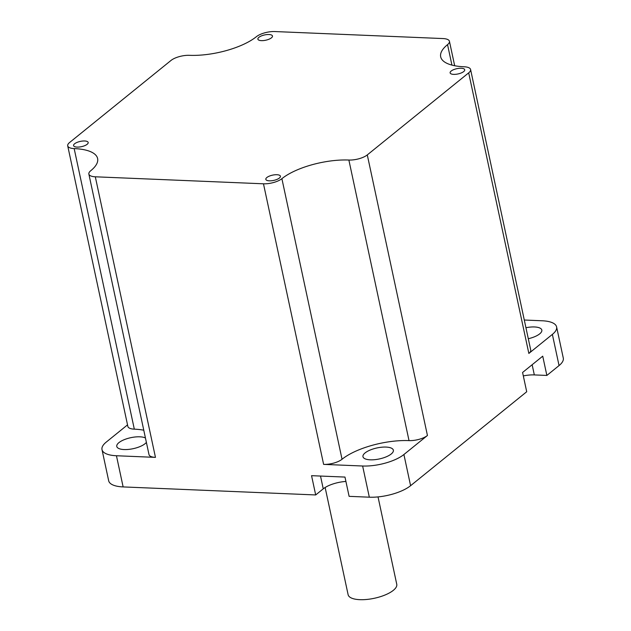 <?xml version="1.0" encoding="UTF-8"?>
<svg xmlns="http://www.w3.org/2000/svg" width="631" height="631" viewBox="0 0 631 631"><rect width="100%" height="100%" fill="white"/><g stroke="black" fill="none" stroke-linecap="round" stroke-linejoin="round"><path stroke-width="0.95" d="M523.312 375.91A19.9 7.201 167.9 0 1 534.331 374.917L546.864 375.437L542.731 356.168L522.578 372.471L526.711 391.748L410.592 485.696A30.659 11.098 -12.1 0 1 369.324 497.189L349.109 496.345L344.976 477.068L311.556 475.679L315.689 494.949L123.132 486.919A30.659 11.098 -12.1 0 1 108.682 480.783L102.001 449.611A30.659 11.098 -12.1 0 0 116.451 455.748L155.463 457.372A13.677 4.953 167.9 0 1 149.011 454.635L88.861 174.053A13.677 4.953 -12.1 0 0 95.313 176.798L263.474 183.802A13.677 4.953 -12.1 0 0 281.891 178.676A49.746 17.999 167.9 0 1 348.872 160.037A13.677 4.953 -12.1 0 0 367.289 154.91L468.691 72.857A13.677 4.953 -12.1 0 0 470.584 69.513A13.677 4.953 -12.1 0 0 464.132 66.776A49.746 17.999 167.9 0 1 440.683 56.814A49.746 17.999 167.9 0 1 447.545 44.643A13.677 4.953 -12.1 0 0 449.438 41.299A13.677 4.953 -12.1 0 0 442.986 38.562L274.824 31.55A13.677 4.953 -12.1 0 0 256.407 36.677A49.746 17.999 167.9 0 1 189.434 55.323A13.677 4.953 -12.1 0 0 171.009 60.45L69.607 142.496A13.677 4.953 -12.1 0 0 67.714 145.848A13.677 4.953 -12.1 0 0 74.166 148.585A49.746 17.999 167.9 0 1 97.616 158.539A49.746 17.999 167.9 0 1 90.754 170.709A13.677 4.953 -12.1 0 0 88.861 174.053M325.139 487.495L348.115 594.694A24.877 9 -12.1 0 0 366.816 599.45A24.877 9 -12.1 0 0 393.326 590.348A24.877 9 -12.1 0 0 396.757 584.267L378.032 496.905M525.938 327.726A15.546 5.624 167.9 0 1 541.824 330.068A15.546 5.624 167.9 0 1 539.679 333.87A15.546 5.624 167.9 0 1 528.297 338.721M391.22 453.989A15.546 5.624 167.9 0 1 374.648 459.683A15.546 5.624 167.9 0 1 362.967 456.702A15.546 5.624 167.9 0 1 365.112 452.9A15.546 5.624 167.9 0 1 381.676 447.213A15.546 5.624 167.9 0 1 393.365 450.187A15.546 5.624 167.9 0 1 391.22 453.989M146.392 442.386A15.546 5.624 167.9 0 1 145.035 443.727A15.546 5.624 167.9 0 1 128.464 449.414A15.546 5.624 167.9 0 1 116.774 446.44A15.546 5.624 167.9 0 1 118.92 442.639A15.546 5.624 167.9 0 1 132.4 437.37A15.546 5.624 167.9 0 1 145.445 438.001M271.44 37.836A7.462 2.698 167.9 0 1 263.49 40.573A7.462 2.698 167.9 0 1 257.882 39.146A7.462 2.698 167.9 0 1 258.907 37.316A7.462 2.698 167.9 0 1 266.866 34.587A7.462 2.698 167.9 0 1 272.474 36.014A7.462 2.698 167.9 0 1 271.44 37.836M463.69 71.579A7.462 2.698 167.9 0 1 455.732 74.308A7.462 2.698 167.9 0 1 450.124 72.88A7.462 2.698 167.9 0 1 451.157 71.058A7.462 2.698 167.9 0 1 459.108 68.322A7.462 2.698 167.9 0 1 464.716 69.749A7.462 2.698 167.9 0 1 463.69 71.579M279.391 178.037A7.462 2.698 167.9 0 1 271.433 180.766A7.462 2.698 167.9 0 1 265.825 179.338A7.462 2.698 167.9 0 1 266.858 177.516A7.462 2.698 167.9 0 1 274.808 174.787A7.462 2.698 167.9 0 1 280.416 176.215A7.462 2.698 167.9 0 1 279.391 178.037M87.149 144.302A7.462 2.698 167.9 0 1 79.191 147.031A7.462 2.698 167.9 0 1 73.582 145.603A7.462 2.698 167.9 0 1 74.608 143.781A7.462 2.698 167.9 0 1 82.566 141.044A7.462 2.698 167.9 0 1 88.174 142.472A7.462 2.698 167.9 0 1 87.149 144.302M323.624 464.384L362.636 466.009A30.659 11.098 -12.1 0 0 403.911 454.517L427.439 435.485A13.677 4.953 167.9 0 1 409.022 440.612A49.746 17.999 -12.1 0 0 342.041 459.258A13.677 4.953 167.9 0 1 323.624 464.384L263.474 183.802M470.584 69.513L530.734 350.087A13.677 4.953 167.9 0 1 528.849 353.439L552.37 334.398L559.05 365.578L546.864 375.437M552.37 334.398A30.659 11.098 -12.1 0 0 556.597 326.897A30.659 11.098 -12.1 0 0 542.147 320.769L524.29 320.02M127.533 424.868L106.229 442.11A30.659 11.098 -12.1 0 0 102.001 449.611M143.773 430.208A49.746 17.999 -12.1 0 0 134.316 429.159A13.677 4.953 167.9 0 1 127.864 426.422L67.714 145.848M559.05 365.578A30.659 11.098 -12.1 0 0 563.286 358.077L556.597 326.897M315.689 494.949L323.246 488.836A19.9 7.201 167.9 0 1 345.914 481.437M532.146 364.734L534.331 374.917M155.463 457.372L95.313 176.798M116.451 455.748L123.132 486.919M362.636 466.009L369.324 497.189M528.849 353.439L468.691 72.857M427.439 435.485L367.289 154.91M403.911 454.517L410.592 485.696M451.93 65.103L447.545 44.643M342.041 459.258L281.891 178.676M409.022 440.612L348.872 160.037M134.316 429.159L74.166 148.585M320.509 476.05L323.246 488.836M454.675 65.727L449.438 41.299"/></g></svg>
